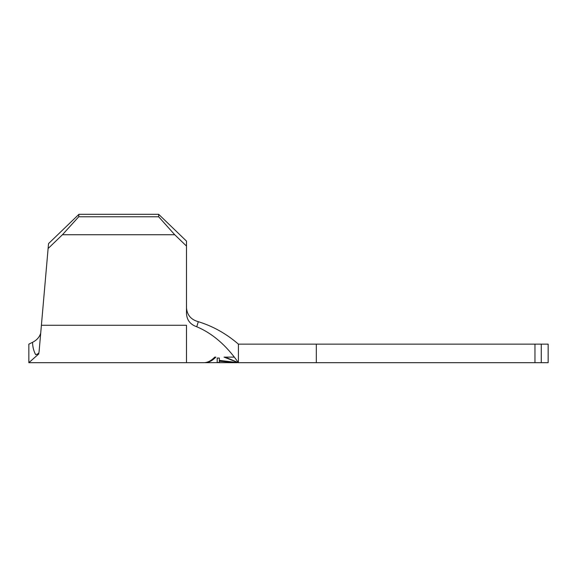 <?xml version="1.0" encoding="UTF-8"?>
<svg xmlns="http://www.w3.org/2000/svg" width="577" height="577" viewBox="0 0 577 577"><rect width="100%" height="100%" fill="white"/><g stroke="black" fill="none" stroke-linecap="round" stroke-linejoin="round"><path stroke-width="0.87" d="M214.752 357.12L215.856 357.12L214.752 357.12C211.341 360.675 207.792 362.529 204.114 362.688L186.494 362.688L186.494 325.269L41.4 325.269L48.54 243.595L78.934 214.312L158.675 214.312L186.494 241.128L186.494 313.686C186.926 320.185 190.345 324.541 196.75 326.755C212.401 333.34 226.292 345.313 238.424 362.688L224.02 357.12L225.268 357.12L238.424 362.688L219.339 361.281L219.325 362.479L217.183 362.464L217.212 358.05L219.361 358.05L219.347 360.38L238.424 362.688L534.958 362.688L534.958 344.137L548.15 344.137L548.15 362.688L534.958 362.688M215.856 357.12C212.423 360.668 208.845 362.529 205.123 362.688L219.39 362.637M219.397 362.688L228.434 362.659M237.046 362.493L238.424 362.688L238.424 344.137L534.958 344.137M38.897 353.809L28.85 362.688L28.85 344.137L32.557 342.305C32.637 346.842 33.661 350.953 35.623 354.624L38.897 353.809C37.88 365.486 37.88 365.486 38.897 353.809L35.623 354.624C37.7 354.242 38.847 353.391 39.048 352.078L41.4 325.269M238.424 344.137C226.213 333.629 212.841 326.149 198.308 321.692C191.074 319.694 187.136 315.121 186.494 307.959L186.494 307.959C187.136 315.114 191.066 319.694 198.308 321.692L196.75 326.755M186.494 246.069L174.737 234.738L158.675 216.786L158.675 214.312M78.934 214.312L78.717 216.786L62.431 234.738L174.737 234.738M62.431 234.738L48.107 248.536M78.717 216.786L158.675 216.786M32.557 342.305C36.82 340.163 39.539 337.105 40.707 333.109M233.858 357.12L225.268 357.12M219.361 358.05L219.339 361.281M219.347 360.38L219.325 362.479M316.319 344.137L316.319 362.688M541.269 344.137L541.269 362.688M228.434 362.688L237.075 362.688M28.85 362.688L186.494 362.688"/></g></svg>
